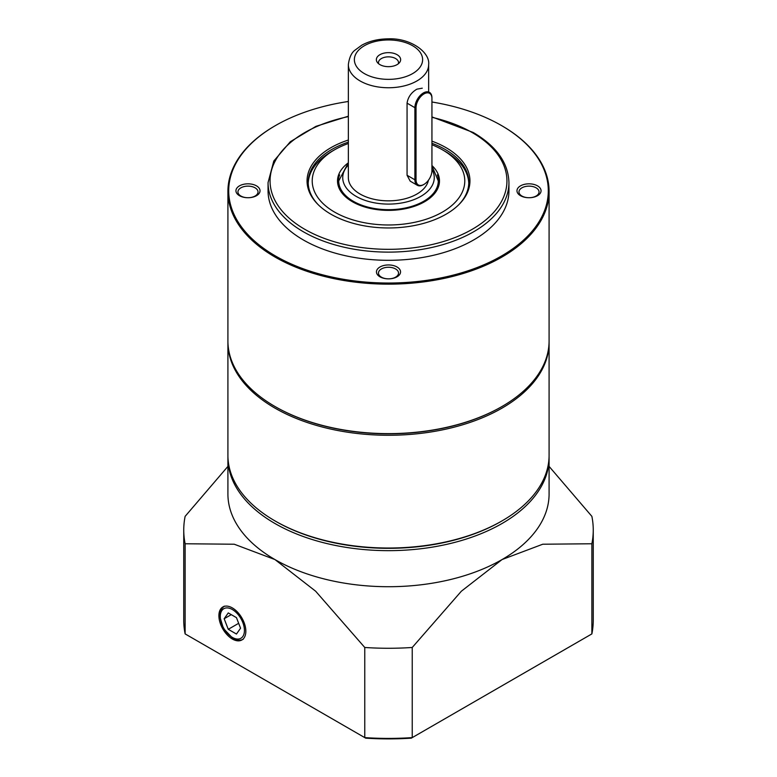 <?xml version="1.0" encoding="UTF-8"?>
<svg xmlns="http://www.w3.org/2000/svg" width="777" height="777" viewBox="0 0 777 777"><rect width="100%" height="100%" fill="white"/><g stroke="black" fill="none" stroke-linecap="round" stroke-linejoin="round"><path stroke-width="1.17" d="M521.921 196.027A10.033 5.798 0 0 0 532.857 197.28A10.033 5.798 0 0 0 539.053 191.929A10.033 5.798 0 0 0 529.02 186.13A10.033 5.798 0 0 0 518.978 191.929A10.033 5.798 0 0 0 521.921 196.027M520.503 195.697A12.043 6.954 180 0 1 525.903 184.062A12.043 6.954 180 0 1 540.646 192.579A12.043 6.954 180 0 1 520.503 195.697M381.4 277.146A10.033 5.798 0 0 0 392.336 278.409A10.033 5.798 0 0 0 398.533 273.048A10.033 5.798 0 0 0 388.5 267.259A10.033 5.798 0 0 0 378.467 273.048A10.033 5.798 0 0 0 381.4 277.146M379.982 276.826A12.043 6.954 180 0 1 385.382 265.19A12.043 6.954 180 0 1 400.136 273.708A12.043 6.954 180 0 1 379.982 276.826M240.889 196.027A10.033 5.798 0 0 0 251.826 197.28A10.033 5.798 0 0 0 258.022 191.929A10.033 5.798 0 0 0 247.98 186.13A10.033 5.798 0 0 0 237.947 191.929A10.033 5.798 0 0 0 240.889 196.027M239.471 195.697A12.043 6.954 180 0 1 244.872 184.062A12.043 6.954 180 0 1 259.615 192.579A12.043 6.954 180 0 1 239.471 195.697M458.76 204.73A80.293 46.358 0 0 0 468.793 182.284A80.293 46.358 0 0 0 431.934 143.298M348.349 142.142A80.293 46.358 0 0 0 308.207 182.284A80.293 46.358 0 0 0 318.24 204.73M431.934 141.161A81.449 47.028 180 0 1 459.265 204.225A81.449 47.028 180 0 1 330.905 214.19A81.449 47.028 180 0 1 317.735 204.225A81.449 47.028 180 0 1 348.349 140.035M348.349 101.486A159.79 92.249 0 0 0 275.514 125.544A159.79 92.249 0 0 0 275.514 256.012A159.79 92.249 0 0 0 501.486 256.012A159.79 92.249 0 0 0 501.486 125.544A159.79 92.249 0 0 0 431.934 102.001M501.767 125.709A160.586 92.716 180 0 1 502.059 125.874L501.486 125.544L502.059 125.874A160.586 92.716 180 0 1 549.086 191.433A160.586 92.716 180 0 1 449.951 277.088A160.586 92.716 180 0 1 274.941 256.993A160.586 92.716 180 0 1 227.914 191.433A160.586 92.716 180 0 1 274.941 125.874A160.586 92.716 180 0 1 275.233 125.709M501.767 406.633A159.79 92.249 180 0 1 501.486 406.798A159.79 92.249 180 0 1 275.514 406.798L275.514 406.798A159.79 92.249 180 0 1 275.233 406.633M227.914 191.433L227.914 340.909A160.586 92.716 0 0 0 274.941 406.468L275.514 406.798L274.941 406.468A160.586 92.716 0 0 0 502.059 406.468A160.586 92.716 0 0 0 549.086 340.909L549.086 191.433M268.055 182.585L268.055 190.783A120.445 69.541 0 0 0 303.331 239.947A120.445 69.541 0 0 0 434.596 255.021A120.445 69.541 0 0 0 508.945 190.783L508.945 182.585A120.445 69.541 180 0 1 434.596 246.824A120.445 69.541 180 0 1 303.331 231.75A120.445 69.541 180 0 1 268.055 182.585L273.805 161.024L290.345 141.705L315.986 126.33L348.349 116.2M549.077 456.623A160.586 92.716 180 0 1 549.086 457.935A160.586 92.716 180 0 1 388.5 550.65A160.586 92.716 180 0 1 227.914 457.935A160.586 92.716 180 0 1 227.923 456.623M232.362 607.925A19.046 10.995 -120 0 0 223.048 606.866A19.046 10.995 -120 0 0 222.844 628.981A19.046 10.995 -120 0 0 242.084 639.85A19.046 10.995 -120 0 0 244.755 624.523A19.046 10.995 -120 0 0 232.362 607.925M227.914 457.935L227.914 493.997A160.586 92.716 0 0 0 274.941 559.557A160.586 92.716 0 0 0 502.059 559.557A160.586 92.716 0 0 0 549.086 493.997L549.086 457.935M364.763 647.474L315.656 591.229L274.941 559.557L234.236 544.221L185.13 543.764L185.13 633.906L364.763 737.616L364.763 647.474A204.749 118.211 0 0 0 412.237 647.474L412.237 737.616L591.87 633.906L591.87 543.764L542.764 544.221L502.059 559.557L461.344 591.229L412.237 647.474M185.13 633.906A204.749 118.211 0 0 1 183.751 620.201L183.751 530.06A204.749 118.211 0 0 1 185.13 516.355L227.914 466.394M183.751 530.06A204.749 118.211 0 0 0 185.13 543.764M549.086 466.394L591.87 516.355A204.749 118.211 0 0 1 593.249 530.06A204.749 118.211 0 0 1 591.87 543.764M364.763 737.616A204.749 118.211 0 0 0 412.237 737.616L411.315 738.15A202.748 117.055 180 0 1 365.685 738.15L364.763 737.616M591.87 633.906A204.749 118.211 0 0 0 593.249 620.201L593.249 530.06M398.348 63.763A10.033 5.798 0 0 0 398.533 62.636A10.033 5.798 0 0 0 388.5 56.847A10.033 5.798 0 0 0 378.467 62.636A10.033 5.798 0 0 0 378.652 63.763M379.914 64.617A12.141 7.012 0 0 0 399.582 62.519A12.141 7.012 0 0 0 388.5 52.642A12.141 7.012 0 0 0 377.418 62.519A12.141 7.012 0 0 0 379.914 64.617M348.349 64.578C349.329 57.43 351.544 52.622 355.011 50.146L361.674 45.251C369.318 41.064 378.185 38.937 388.286 38.85C410.373 37.811 430.244 52.253 428.651 64.578A40.151 23.184 180 0 1 416.89 80.963A40.151 23.184 180 0 1 373.135 85.985A40.151 23.184 180 0 1 348.349 64.578L348.349 177.671A40.151 23.184 0 0 0 386.208 200.806A40.151 23.184 0 0 0 428.389 180.313M422.261 88.189L416.89 89.161C411.286 92.482 408.012 97.144 407.061 103.156L407.061 175.272L410.217 181.167L417.395 185.315A12.043 6.954 -60 0 1 414.899 179.798L414.899 107.682A12.043 6.954 -60 0 1 420.163 95.561A12.043 6.954 -60 0 1 429.438 92.337A12.043 6.954 -60 0 1 431.934 97.844L431.934 98.504A11.237 6.488 120 0 0 423.989 93.91A11.237 6.488 120 0 0 416.035 107.682L416.035 179.798A11.237 6.488 120 0 0 423.989 184.382A11.237 6.488 120 0 0 431.934 170.619L431.934 98.504M348.349 143.502A76.282 44.036 0 0 0 334.557 149.806A76.282 44.036 0 0 0 342.133 215.909A76.282 44.036 0 0 0 454.642 202.884A76.282 44.036 0 0 0 442.443 149.806A76.282 44.036 0 0 0 431.934 144.745M308.226 183.255A80.293 46.358 180 0 1 318.871 161.13A80.293 46.358 180 0 1 331.721 151.447L334.557 149.806M442.443 149.806L445.279 151.447A80.293 46.358 180 0 1 468.774 183.255M339.675 174.893A50.184 28.972 0 0 0 338.316 181.604A50.184 28.972 0 0 0 352.729 201.923M424.271 201.923A50.184 28.972 0 0 0 438.684 181.604A50.184 28.972 0 0 0 437.325 174.893M431.934 165.53A50.991 29.439 180 0 1 424.553 201.758A50.991 29.439 180 0 1 352.447 201.758A50.991 29.439 180 0 1 344.289 166.278A50.991 29.439 180 0 1 348.115 162.976M423.708 184.537A12.043 6.954 -60 0 1 423.416 184.712A12.043 6.954 -60 0 1 417.395 185.315M236.461 634.042L240.559 628.214L236.461 617.647L228.263 612.917L224.165 618.745L228.263 629.312L236.461 634.042M238.656 623.309L228.263 629.312M231.264 614.646L224.165 618.745M502.059 520.872L501.204 521.367A159.382 92.016 180 0 1 275.796 521.367L274.941 520.872A160.586 92.716 0 0 0 502.059 520.872A160.586 92.716 0 0 0 549.086 455.312L549.086 342.55A160.586 92.716 180 0 1 388.5 435.266A160.586 92.716 180 0 1 227.914 342.55A160.586 92.716 180 0 1 227.914 341.734M227.914 342.55L227.914 455.312A160.586 92.716 0 0 0 233.382 479.312A160.586 92.716 0 0 0 274.941 520.872M549.086 341.734A160.586 92.716 180 0 1 549.086 342.55M348.349 116.618A118.434 68.376 0 0 0 284.129 213.267A118.434 68.376 0 0 0 459.12 235.839A118.434 68.376 0 0 0 472.251 132.595A118.434 68.376 0 0 0 431.934 117.327M348.349 164.977A45.765 26.428 0 0 0 361.052 198.815A45.765 26.428 0 0 0 420.862 196.348A45.765 26.428 0 0 0 431.934 169.337M431.934 165.899L438.286 180.944A49.786 28.739 180 0 1 423.698 201.272A49.786 28.739 180 0 1 369.454 207.498A49.786 28.739 180 0 1 338.714 180.944L348.349 162.772M412.626 73.592A34.13 19.707 0 0 0 397.329 40.627A34.13 19.707 0 0 0 355.536 64.753A34.13 19.707 0 0 0 412.626 73.592M407.061 175.272L414.899 179.798L416.035 179.798M416.035 107.682L414.899 107.682L407.061 103.156M232.362 637.412A17.065 9.848 -120 0 0 242.812 622.542A17.065 9.848 -120 0 0 221.911 610.479A17.065 9.848 -120 0 0 232.362 637.412M275.514 125.544L274.941 125.874M501.486 406.798L502.059 406.468M508.945 182.585C508.343 162.898 496.445 146.202 473.251 132.498L431.934 116.909M438.286 185.256L438.286 180.944M338.714 185.256L338.714 180.944M428.651 91.871L428.651 64.578M423.989 184.382L423.416 184.712M224.252 606.147C217.89 612.266 220.6 612.664 219.726 616.384L223.465 628.496L232.779 638.325C236.674 640.549 240.18 640.831 243.318 639.17"/></g></svg>
